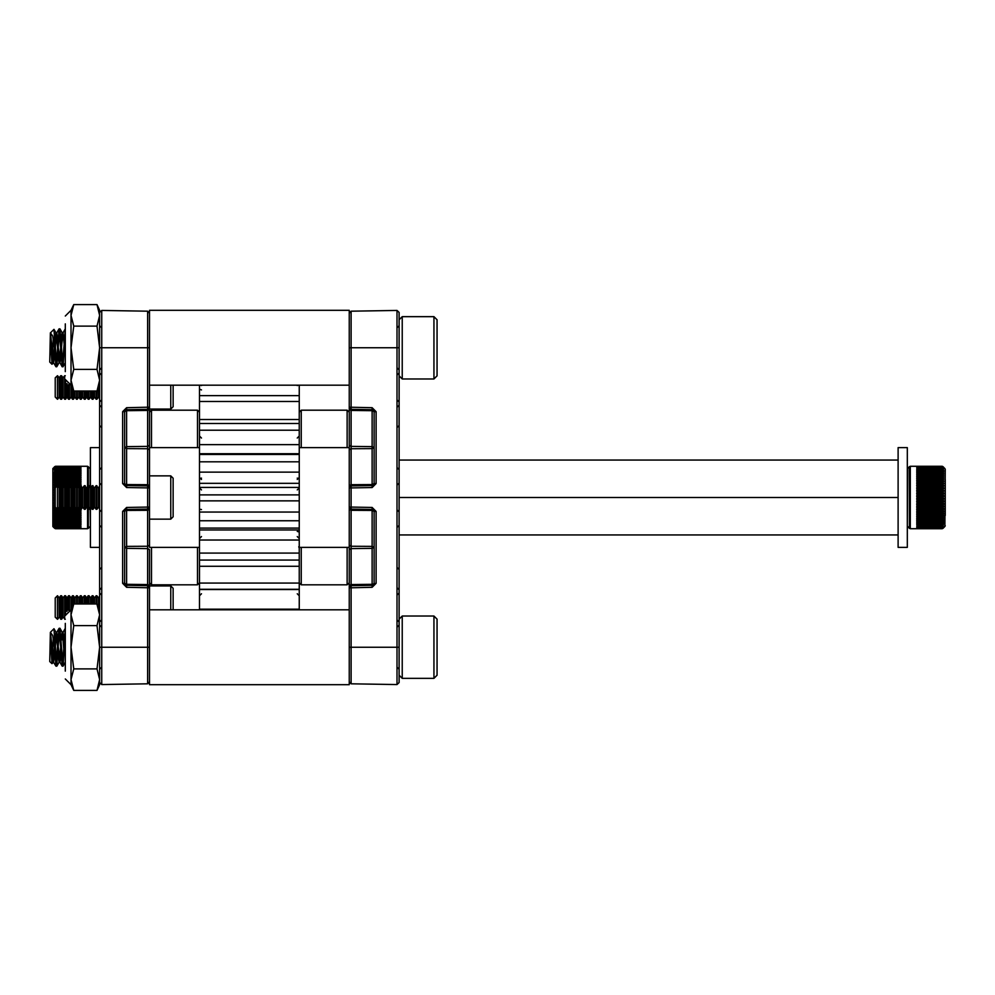<?xml version="1.0" encoding="UTF-8"?>
<svg xmlns="http://www.w3.org/2000/svg" width="995" height="995" viewBox="0 0 995 995"><rect width="100%" height="100%" fill="white"/><g stroke="black" fill="none" stroke-linecap="round" stroke-linejoin="round"><path stroke-width="1.49" d="M124.611 547.424L126.564 548.419L147.596 548.606L147.596 509.079L126.564 509.44L126.564 585.371L147.596 585.732L147.596 548.606L149.561 549.601L149.561 587.734L149.561 560.832M124.611 511.442L126.564 509.44L124.611 511.442L124.611 583.369L122.646 583.369L122.646 511.442L126.564 510.46L147.596 510.273L149.561 509.278L149.561 545.21L149.561 519.116L170.779 519.116L170.779 475.884L149.561 475.884L149.561 447.601L149.561 485.722L147.596 484.727L147.596 409.268L126.564 409.629L126.564 485.56L147.596 485.921L147.596 484.727L126.564 484.54L122.646 483.558L126.564 487.55L126.564 485.56L124.611 483.558L124.611 411.631L122.646 411.631L122.646 483.558M124.611 547.387L126.564 546.392L147.596 546.205L149.561 545.21L149.561 547.399L199.46 547.399M149.561 419.703L149.561 447.601L199.46 447.601M126.564 409.629L124.611 411.631L126.564 409.629L126.564 407.639L147.596 407.266L147.596 409.268L149.561 407.266L147.596 407.266L147.596 347.79L149.561 347.79L149.561 445.399L147.596 446.394L126.564 446.581L124.611 447.576M99.649 679.635L99.649 684.647L96.95 690.43L99.649 679.635L96.95 668.827L99.649 647.21L99.649 679.635M96.95 304.569L99.649 310.353L99.649 380.202L96.95 369.394L99.649 347.79L96.95 326.173L99.649 315.365L96.95 304.569L73.767 304.569L71.068 315.365L71.068 385.214L73.767 390.998L96.95 390.998L96.938 399.256L98.48 397.055L99.649 398.746M376.098 511.442L376.098 583.369L372.167 584.351L351.148 584.538L349.183 585.533L349.183 587.734L349.183 407.266L349.183 487.923L351.148 487.923L351.148 507.077L372.167 507.45L372.167 509.44L351.148 509.079L351.148 585.732L372.167 585.371L372.167 509.44L374.132 511.442L376.098 511.442L372.167 507.45M299.271 447.601L349.183 447.601L349.183 407.266L372.167 407.639L372.167 409.629L351.148 409.268L351.148 485.921L372.167 485.56L372.167 409.629L374.132 411.631L376.098 411.631L372.167 407.639M349.183 511.977L349.183 586.739M349.183 410.997L349.183 347.79L397.055 347.79L397.055 310.39L399.082 312.393L399.082 682.607L397.055 684.61L397.055 647.21L399.082 647.21M149.561 385.214L149.561 310.353L349.183 310.353L349.183 385.214L149.561 385.214M50.372 333.064L49.75 362.068L52.014 364.257L53.257 339.32L52.014 364.257L52.971 362.603L54.426 347.79L55.907 366.682L56.765 366.745L54.426 334.258L54.426 347.79L52.698 336.099L50.372 332.877L52.872 362.702L54.426 347.79M399.082 319.756L402.204 316.646L402.204 378.921L433.895 378.921L433.895 316.646L437.016 319.756L437.016 375.812L433.895 378.921M63.083 366.682L65.347 362.777L63.083 366.682L65.347 334.258L65.347 371.682L65.347 328.823M65.347 323.897L65.347 371.682M73.767 304.569L71.068 310.353L65.347 316.074L71.068 310.353L71.068 315.365L73.767 326.173L71.068 347.79L73.767 369.394L71.068 380.202L73.767 390.998M65.347 633.678L63.083 666.115L65.347 633.678L65.347 671.103L65.347 628.255M65.347 623.318L65.347 671.103M65.347 615.507L71.068 609.786L71.068 684.647L73.767 690.43L96.95 690.43M101.689 684.61L147.596 683.814L149.561 681.811L147.596 683.814L147.596 647.21L99.649 647.21L96.95 625.606L99.649 614.798L99.649 647.21L99.649 347.79L101.689 347.79L101.689 684.61L99.649 682.607M349.183 635.482L349.183 684.647L149.561 684.647L149.561 609.786L349.183 609.786L349.183 635.482L349.183 587.734L351.148 587.734L351.148 683.814L397.055 684.61M50.372 632.497L49.75 661.501L52.014 663.69L53.257 638.753L52.014 663.69L52.971 662.036L54.426 647.223L55.907 666.115L56.765 666.177L54.426 633.691L54.426 647.223L52.698 635.531L50.372 632.298L52.872 662.123L54.426 647.223M399.082 619.188L402.204 616.079L402.204 678.354L433.895 678.354L433.895 616.079L437.016 619.188L437.016 675.244L433.895 678.354M149.561 412.166L151.551 410.164L151.551 447.601M151.551 547.399L151.551 584.836L197.47 584.836L197.47 547.399M197.47 447.601L197.47 410.164L199.46 412.166M349.183 582.834L347.18 584.836L347.18 547.399M347.18 447.601L347.18 410.164L301.274 410.164L301.274 447.601M301.274 547.399L301.274 584.836L299.271 582.834M199.46 609.786L199.46 385.214M299.271 609.786L299.271 385.214M907.328 451.407L907.328 547.399L898.137 547.399L898.137 447.601L907.328 447.601L907.328 451.407M916.805 528.631L943.073 528.32L916.805 528.681M943.073 466.692L916.805 466.319L942.302 466.307L943.757 467.339L943.073 466.692L943.757 467.575L943.073 466.966L943.757 468.036L943.073 467.488L943.757 468.72L943.073 468.235L943.757 470.734L943.073 470.374L943.757 472.053L943.073 471.767L943.757 473.57L943.073 473.346L943.757 475.262L943.073 475.112L943.757 477.127L943.073 477.053L943.757 479.142L943.073 479.155L943.757 481.306L943.073 481.381L943.757 483.582L943.073 483.744L943.757 485.97L943.073 486.194L943.757 488.445L943.073 488.744L943.757 490.995L943.073 491.356L943.757 493.595L943.073 494.017L943.757 496.206L943.073 496.704L943.757 498.843L943.073 499.403L943.757 501.468L943.073 502.077L943.757 504.067L943.073 504.726L943.757 506.604L943.073 507.313L943.757 509.079L943.073 509.826L943.757 511.467L943.073 512.238L943.757 513.743L943.073 514.552L943.757 515.908L943.073 516.728L943.757 517.922L943.073 518.756L943.073 519.9L943.757 519.776L943.073 527.524L943.745 527.014L942.302 528.333L916.805 528.333L942.302 528.631M943.073 527.101L942.302 527.798L916.805 527.798L942.302 528.096M943.073 526.231L942.302 527.039L916.805 527.039L942.302 527.449M943.073 525.136L942.302 526.056L916.805 526.056L942.302 526.566M943.073 523.83L942.302 524.85L916.805 524.85L942.302 525.472M943.073 522.325L942.302 523.445L916.805 523.445L916.805 524.166L942.302 524.166M943.073 520.634L942.302 521.84L916.805 521.84L916.805 522.661L917.564 521.865L943.509 521.865M943.073 518.756L942.302 520.049L916.805 520.049L916.805 520.957L917.688 520.049M943.073 516.728L942.302 518.084L916.805 518.084L916.805 519.079L917.751 518.084M943.073 514.552L942.302 515.957L916.805 515.957L916.805 517.027L917.8 515.957M943.073 512.238L942.302 513.694L916.805 513.694L916.805 514.838L917.8 513.694M943.073 509.826L942.302 511.306L916.805 511.306L916.805 512.512L917.763 511.306M916.805 508.818L916.805 510.062L917.8 509.154L916.805 508.818L943.073 508.818M916.805 506.244L916.805 507.537L917.8 506.679L916.805 506.244L943.073 506.281M916.805 503.607L916.805 504.925L917.8 504.142L916.805 503.607L943.073 503.669M916.805 500.908L916.805 502.251L917.8 501.542L916.805 500.908L943.073 501.007M916.805 498.196L916.805 499.552L917.8 498.918L916.805 498.196L943.073 498.321M916.805 495.473L916.805 496.828L917.8 496.281L916.805 495.473L943.073 495.622M916.805 492.774L916.805 494.105L917.8 493.657L916.805 492.774L943.073 492.948M916.805 490.1L916.805 491.418L917.8 491.057L916.805 490.1L943.073 490.299M916.805 487.488L916.805 488.781L917.8 488.52L916.805 487.488L943.073 487.712M916.805 484.951L916.805 486.207L917.8 486.033L916.805 484.951L943.073 485.199M917.763 483.707L916.805 482.513L916.805 483.707L942.302 483.707L942.302 484.951M917.8 481.319L916.805 480.187L916.805 481.319L942.302 481.319L943.073 482.774M917.8 479.068L916.805 477.986L916.805 479.068L942.302 479.068L943.073 480.473M917.751 476.941L916.805 475.946L916.805 476.941L942.302 476.941L943.073 478.284M917.688 474.976L916.805 474.068L916.805 474.976L942.302 474.976L943.073 476.257M943.509 473.147L917.564 473.147L916.805 472.351L916.805 473.185L942.302 473.185L943.073 474.379M943.073 470.374L916.805 470.846L916.805 471.568L942.302 471.568L943.073 472.687M943.073 469.192L916.805 469.528L916.805 470.162L942.302 470.162M943.073 468.235L916.805 468.434L942.302 468.956M945.25 479.49L945.25 515.51M945.25 499.838L945.25 480.871M943.073 467.488L916.805 467.563L942.302 467.961M943.073 466.966L916.805 466.916L942.302 467.202M942.302 466.381L916.805 466.493L942.302 466.667M99.649 547.399L90.47 547.399L90.47 507.288M90.47 487.712L90.47 447.601L99.649 447.601M87.523 486.717L87.523 466.307L55.496 466.319L52.859 468.483L52.859 526.517L52.859 468.483M54.153 467.7L55.496 466.493L80.993 466.493L55.247 466.344M54.153 468.297L55.496 466.904L80.993 466.904L55.496 466.667M54.924 528.519L54.041 527.574L54.725 528.196L54.041 527.226L54.725 527.798L54.041 526.654L54.725 527.176L54.041 525.857L54.725 526.318L54.041 524.85L54.725 525.248L54.041 523.631L54.725 523.955L54.041 522.226L54.725 522.474L54.041 520.621L54.725 520.795L54.041 518.83L54.725 518.942L54.041 516.89L54.725 516.927L54.041 514.801L54.725 514.763L54.041 512.574L54.725 512.462L54.041 510.248L54.725 510.049L54.041 507.811L54.725 507.549L54.041 505.298L54.725 504.962L54.041 502.724L54.725 502.326L54.041 500.112L54.725 499.652L54.041 497.488L54.725 496.953L54.041 494.851L54.725 494.266L54.041 492.239L54.725 491.605L54.041 489.664L54.725 488.993L54.041 487.164L54.725 486.431L54.041 484.727L54.725 483.968L54.041 482.388L54.725 481.592L54.041 480.175L54.725 479.354L54.041 478.085L54.725 468.682L54.053 469.08L55.496 467.55L80.993 467.55L55.496 467.202M54.725 469.292L55.496 468.434L80.993 468.434L55.496 467.961M54.725 470.498L55.496 469.528L80.993 469.528L55.496 468.956M54.725 471.904L55.496 470.834L80.993 470.834L80.993 470.162L55.496 470.162M54.725 473.508L55.496 472.339L80.993 472.339L80.993 471.568L55.496 471.568M54.725 475.287L55.496 474.043L80.993 474.043L80.993 473.185L80.147 474.043L54.277 473.956M54.725 477.239L55.496 475.921L80.993 475.921L80.993 474.976L80.073 475.921M54.725 479.354L55.496 477.973L80.993 477.973L80.993 476.941L80.01 477.973M54.725 481.592L55.496 480.162L80.993 480.162L80.993 479.068L79.986 480.162M54.725 483.968L55.496 482.488L80.993 482.488L80.993 481.319L80.01 482.488M54.725 486.431L55.496 484.938L80.993 484.938L80.993 483.707L80.085 484.938M80.085 510.062L80.993 511.293L80.993 510.062L55.496 510.062L54.725 508.569M80.01 512.512L80.993 513.681L80.993 512.512L55.496 512.512L54.725 511.032M79.986 514.838L80.993 515.932L80.993 514.838L55.496 514.838L54.725 513.408M80.01 517.027L80.993 518.059L80.993 517.027L55.496 517.027L54.725 515.646M80.073 519.079L80.993 520.024L80.993 519.079L55.496 519.079L54.725 517.761M80.147 520.957L80.993 521.815L80.993 520.957L55.496 520.957L54.725 519.713M54.725 523.955L80.993 523.432L80.993 522.661L55.496 522.661L54.725 521.492M54.277 525.236L80.993 524.838L80.993 524.166L55.496 524.166M54.725 526.318L80.993 526.044L55.496 525.472M54.725 527.176L80.993 527.039L55.496 526.566M54.725 527.798L80.993 527.798L55.496 527.449M54.725 528.196L80.993 528.333L55.496 528.096M54.053 527.698L55.496 528.681L80.993 528.507L55.496 528.507M55.496 528.681L87.523 528.693L87.523 508.283M57.461 619.313L55.247 617.111L55.247 597.945L57.461 595.744L57.461 619.313L57.635 595.744L59.178 597.945L59.178 617.111L61.566 619.313L61.566 595.744L63.108 597.945L63.108 617.111L65.347 619.313M59.178 597.945L60.72 595.744L60.72 619.313M63.108 597.945L64.65 595.744L64.65 619.313M67.038 611.44L67.038 597.945L65.496 595.744L65.496 614.201M67.038 597.945L68.58 595.744L68.58 610.358M70.968 609.786L70.968 597.945L69.426 595.744L69.426 610.022M70.968 597.945L72.511 595.744L72.511 606.676M76.441 604.002L76.441 595.744L74.899 597.945L74.899 604.002M74.899 597.945L73.356 595.744L73.356 604.873M80.371 604.002L80.371 595.744L78.829 597.945L78.829 604.002M78.829 597.945L77.287 595.744L77.287 604.002M84.301 604.002L84.301 595.744L82.759 597.945L82.759 604.002M82.759 597.945L81.217 595.744L81.217 604.002M88.232 604.002L88.232 595.744L86.689 597.945L86.689 604.002M86.689 597.945L85.147 595.744L85.147 604.002M92.162 604.002L92.162 595.744L90.62 597.945L90.62 604.002M90.62 597.945L89.077 595.744L89.077 604.002M96.092 604.002L96.092 595.744L94.55 597.945L94.55 604.002M94.55 597.945L93.008 595.744L93.008 604.002M99.649 596.254L98.48 597.945L98.48 607.261M98.48 597.945L96.938 595.744L96.938 604.002L99.649 614.798M173.142 609.786L173.142 588.269L170.779 585.918L170.779 609.786M57.461 399.256L55.247 397.055L55.247 377.889L57.461 375.687L57.461 399.256L57.635 375.687L59.178 377.889L59.178 397.055L60.72 399.256L61.566 399.256L61.566 375.687L63.108 377.889L63.108 397.055L64.65 399.256L65.496 399.256L65.496 380.799M59.178 377.889L60.72 375.687L60.72 399.256M63.108 377.889L64.65 375.687L64.65 399.256M68.58 384.642L68.58 399.256L69.426 399.256L69.426 384.978M170.779 385.214L170.779 409.082L173.142 406.731L173.142 385.214M98.48 387.739L98.48 397.055M96.092 390.998L96.092 399.256L96.938 399.256M94.55 390.998L94.55 397.055L96.092 399.256M93.008 390.998L93.008 399.256L94.55 397.055M92.162 390.998L92.162 399.256L93.008 399.256M90.62 390.998L90.62 397.055L92.162 399.256M89.077 390.998L89.077 399.256L90.62 397.055M88.232 390.998L88.232 399.256L89.077 399.256M86.689 390.998L86.689 397.055L88.232 399.256M85.147 390.998L85.147 399.256L86.689 397.055M84.301 390.998L84.301 399.256L85.147 399.256M82.759 390.998L82.759 397.055L84.301 399.256M81.217 390.998L81.217 399.256L82.759 397.055M80.371 390.998L80.371 399.256L81.217 399.256M78.829 390.998L78.829 397.055L80.371 399.256M77.287 390.998L77.287 399.256L78.829 397.055M76.441 390.998L76.441 399.256L77.287 399.256M74.899 390.998L74.899 397.055L76.441 399.256M73.356 390.127L73.356 399.256L74.899 397.055M72.511 388.324L72.511 399.256L73.356 399.256M70.968 385.214L70.968 397.055L72.511 399.256M67.038 383.56L67.038 397.055L68.58 399.256M57.461 509.291L55.247 507.089L55.247 487.911L57.461 485.709L57.461 509.291L57.461 485.709L59.178 487.911L59.178 507.089L57.635 509.291M59.178 487.911L60.72 485.709L60.72 509.291L61.566 509.291L61.566 485.709L60.72 485.709L63.108 487.911L63.108 507.089L61.566 509.291M63.108 487.911L64.65 485.709L64.65 509.291L65.496 509.291L65.496 485.709L64.65 485.709L67.038 487.911L67.038 507.089L65.496 509.291M67.038 487.911L68.58 485.709L68.58 509.291L69.426 509.291L69.426 485.709L68.58 485.709L70.968 487.911L70.968 507.089L69.426 509.291M70.968 487.911L72.511 485.709L72.511 509.291L73.356 509.291L73.356 485.709L72.511 485.709L74.899 487.911L74.899 507.089L73.356 509.291M74.899 487.911L76.441 485.709L76.441 509.291L77.287 509.291L77.287 485.709L76.441 485.709L78.829 487.911L78.829 507.089L77.287 509.291M78.829 487.911L80.371 485.709L80.371 509.291L81.217 509.291L81.217 485.709L80.371 485.709L82.759 487.911L82.759 507.089L81.217 509.291M82.759 487.911L84.301 485.709L84.301 509.291L85.147 509.291L85.147 485.709L84.301 485.709L86.689 487.911L86.689 507.089L85.147 509.291M86.689 487.911L88.232 485.709L88.232 509.291L89.077 509.291L89.077 485.709L88.232 485.709L90.62 487.911L90.62 507.089L89.077 509.291M90.62 487.911L92.162 485.709L92.162 509.291L93.008 509.291L93.008 485.709L92.162 485.709L94.55 487.911L94.55 507.089L93.008 509.291M94.55 487.911L96.092 485.709L96.092 509.291L96.938 509.291L96.938 485.709L96.092 485.709L98.48 487.911L98.48 507.089L96.938 509.291M149.561 475.884L149.561 487.923L126.564 487.55M126.564 509.44L126.564 507.45L147.596 507.077L147.596 509.079L149.561 507.077L147.596 507.077L147.596 485.921L149.561 487.923L149.561 519.116M170.779 475.884L173.142 478.247L173.142 516.753L170.779 519.116M147.596 347.79L147.596 311.186L101.689 310.39L101.689 347.79L147.596 347.79M149.561 635.482L149.561 587.734L126.564 587.361L126.564 585.371L124.611 583.369L126.564 585.371M149.561 647.21L147.596 647.21L147.596 585.732L149.561 587.734M397.055 310.39L351.148 311.186L349.183 313.189L351.148 311.186L349.183 313.189L351.148 311.186L351.148 409.268L349.183 407.266M349.183 647.21L397.055 647.21L397.055 347.79L399.082 347.79M349.183 507.077L351.148 507.077L351.148 509.079L349.183 507.077M372.167 409.629L374.132 411.631L374.132 483.558L376.098 483.558L376.098 411.631M907.639 526.517L909.492 528.37L909.492 466.63L907.639 468.483L907.328 525.746M909.492 466.63L910.263 466.307L910.263 528.693L942.302 528.693L943.757 527.661L942.302 528.507M943.073 507.313L942.302 508.818M943.073 504.726L942.302 506.244M943.073 502.077L942.302 503.607M943.073 499.403L942.302 500.908M943.073 496.704L942.302 496.828L942.302 498.196M943.073 494.017L942.302 494.105L942.302 495.473M943.073 491.356L942.302 491.418L942.302 492.774M943.073 488.744L942.302 488.781L942.302 490.1M943.073 486.194L942.302 486.207L942.302 487.488M945.25 469.254L944.927 526.517L943.073 528.37M943.073 527.76L943.757 527.425L943.073 528.171M90.47 525.746L90.147 507.748M90.147 487.251L90.147 468.483L87.523 466.307M90.147 526.517L88.294 528.37L88.294 509.291M88.294 485.709L88.294 466.63M55.496 487.674L54.725 487.45M54.725 507.549L55.496 507.326M54.725 467.003L54.041 467.426L54.725 466.63M50.534 332.877L53.543 362.603L54.775 354.046L53.643 362.702L52.014 364.257M57.548 347.79L56.379 334.034L55.21 347.79L56.765 332.877L59.787 362.603L60.931 355.24L59.887 362.702L59.103 362.702L60.67 347.79L59.215 362.603L56.765 366.745L59.501 330.303L56.852 366.682L59.215 362.603L56.093 332.964L53.991 329.333L56.379 365.264L59.103 328.823L62.15 366.682L63.008 366.745L59.887 328.823L62.61 365.264L65.272 328.885L62.909 332.964L64.563 347.79M50.534 632.298L53.543 662.036L54.775 653.479L53.643 662.123L52.014 663.69M57.548 647.21L56.379 633.467L55.21 647.21L56.765 632.298L59.787 662.036L60.931 654.673L59.887 662.123L59.103 662.123L60.67 647.21L59.215 662.036L56.765 666.177L59.501 629.736M62.61 664.697L65.272 628.318L62.909 632.397L61.964 639.76L63.008 632.298L64.563 647.21M63.792 347.79L64.227 354.046M56.715 332.877L56.043 332.877L56.765 332.877L57.897 341.521M61.889 333.785L61.105 341.521L62.275 332.877L63.008 332.877L64.128 341.521M50.733 631.937L53.991 628.765L56.379 664.697L59.028 628.318L62.15 666.115L63.008 666.177L59.887 628.255L62.324 632.397L64.227 653.479M53.929 628.74L56.093 632.397L59.215 662.036L56.852 666.115M56.379 664.697L58.071 637.733L59.028 628.318L59.887 628.255M56.715 632.298L56.043 632.298L56.765 632.298L57.897 640.954M62.959 632.298L62.225 632.298L61.105 640.954L62.275 632.298L63.008 632.298L64.128 640.954M942.302 466.493L943.073 466.829M942.302 466.916L943.073 467.252M942.302 467.563L943.073 467.899M942.302 468.434L943.073 468.782M942.302 469.528L943.073 469.876M942.302 470.846L943.073 471.182M943.073 471.767L942.302 471.568M943.073 473.346L942.302 473.185M943.073 475.112L942.302 474.976M943.073 477.053L942.302 476.941M943.073 479.155L942.302 479.068M943.073 481.381L942.302 481.319M943.073 483.744L942.302 483.707M942.302 511.306L943.073 511.281M942.302 513.694L943.073 513.631M942.302 515.957L943.073 515.87M942.302 518.084L943.073 517.96M942.302 520.049L943.073 519.9M942.302 521.84L943.073 521.666M942.302 523.445L943.073 523.246M942.302 524.85L943.073 524.639M942.302 526.056L943.073 525.82M942.302 527.039L943.073 526.778M942.302 527.798L943.073 527.524M942.302 528.333L943.073 528.034M55.496 528.619L54.725 528.295M55.496 528.333L54.725 527.997M55.496 527.798L54.725 527.449M55.496 527.039L54.725 526.691M55.496 526.044L54.725 525.708M55.496 524.838L54.725 524.502M55.496 523.432L54.725 523.096M54.725 522.474L55.496 522.661M54.725 520.795L55.496 520.957M54.725 518.942L55.496 519.079M54.725 516.927L55.496 517.027M54.725 514.763L55.496 514.838M54.725 512.462L55.496 512.512M54.725 510.049L55.496 510.062M55.496 484.938L54.725 484.951M55.496 482.488L54.725 482.538M55.496 480.162L54.725 480.237M55.496 477.973L54.725 478.073M55.496 475.921L54.725 476.058M55.496 474.043L54.725 474.205M55.496 472.339L54.725 472.525M55.496 470.834L54.725 471.045M55.496 469.528L54.277 469.764M55.496 468.434L54.725 468.682M55.496 467.55L54.725 467.824M55.496 466.904L54.725 467.202M55.496 466.493L54.725 466.804M54.725 466.705L55.496 466.381M61.441 347.79L62.909 332.964L61.441 347.79M55.645 333.785L54.862 341.521L55.869 332.989M58.332 347.79L59.887 362.702L59.103 362.702L57.984 354.046M54.862 640.954L55.994 632.298L54.862 640.954M58.332 647.21L59.887 662.123L59.103 662.123L57.984 653.479M59.961 628.318L62.324 632.397L63.792 647.21M80.122 484.428L54.277 484.316M80.06 477.874L54.24 477.712M101.652 587.771L99.649 589.774L101.652 587.771M101.652 620.009L99.649 621.999M101.652 467.662L99.649 469.652M101.652 667.272L99.649 669.274M101.652 567.473L99.649 569.463M101.652 367.851L99.649 369.841M101.652 509.975L99.649 511.977M101.652 399.953L99.649 401.943M101.652 374.991L99.649 373.001M101.652 485.025L99.649 483.023M101.652 327.728L99.649 325.726M101.652 527.338L99.649 525.348M101.652 627.149L99.649 625.158M101.652 427.527L99.649 425.537M101.652 595.047L99.649 593.057M101.652 407.229L99.649 405.226M397.092 407.229L399.082 405.226M397.092 374.991L399.082 373.001M397.092 527.338L399.082 525.348M397.092 327.728L399.082 325.726M397.092 427.527L399.082 425.537M397.092 627.149L399.082 625.158M397.092 485.025L399.082 483.023M397.092 595.047L399.082 593.057M397.092 620.009L399.082 621.999M397.092 509.975L399.082 511.977M397.092 667.272L399.082 669.274L397.092 667.272M397.092 467.662L399.082 469.652M397.092 367.851L399.082 369.841M397.092 567.473L399.082 569.463M397.092 399.953L399.082 401.943M397.092 587.771L399.082 589.774M201.463 478.122L199.958 478.794M297.281 478.122L298.774 478.794M201.425 489.863L199.46 487.873M201.425 479.478L199.46 477.476M201.425 536.541L199.46 538.531M201.425 593.716L199.46 595.719M297.318 593.716L299.271 595.719M297.318 536.541L299.271 538.531M297.318 489.863L299.271 487.873M297.318 479.478L299.271 477.476M297.281 437.999L299.271 435.997M201.463 437.999L199.46 435.997M149.561 313.189L147.596 311.186L149.561 313.189M126.564 485.56L124.611 483.558M99.649 312.393L101.689 310.39M374.132 583.369L372.167 585.371L374.132 583.369L374.132 511.442L372.167 509.44M349.183 681.811L351.148 683.814L349.183 681.811M351.148 585.732L349.183 587.734L351.148 585.732L351.148 587.734L372.167 587.361L376.098 583.369M372.167 585.371L372.167 587.361M351.148 485.921L349.183 487.923L351.148 485.921L351.148 487.923L372.167 487.55L376.098 483.558M372.167 485.56L374.132 483.558L372.167 485.56L372.167 487.55M50.372 335.701L51.951 364.282M56.665 332.964L59.028 328.885L59.887 328.823M53.929 329.32L50.422 332.964M65.347 379.493L71.068 385.214M99.649 385.214L96.95 390.998L99.649 380.202M73.767 326.173L96.95 326.173M73.767 369.394L96.95 369.394M65.347 678.926L71.068 684.647L65.347 678.926M71.068 609.786L73.767 604.002L71.068 614.798L73.767 625.606L71.068 647.21L73.767 668.827L71.068 679.635L73.767 690.43M73.767 625.606L96.95 625.606M73.767 668.827L96.95 668.827M73.767 604.002L96.95 604.002L99.649 609.786M52.648 355.7L53.543 362.603L55.994 366.745M59.501 330.303L60.148 338.3M62.15 366.682L59.787 362.603L62.225 366.745M55.907 366.682L52.387 360.961M62.113 332.989L62.959 332.877M50.372 635.133L51.951 663.702M52.648 655.133L53.543 662.036L55.994 666.177M62.15 666.115L59.787 662.036L62.225 666.177M55.907 666.115L52.387 660.394M149.561 582.834L151.551 584.836M199.46 582.834L197.47 584.836M151.551 410.164L197.47 410.164M349.183 412.166L347.18 410.164M299.271 412.166L301.274 410.164M347.18 584.836L301.274 584.836M299.271 553.108L199.46 553.108M299.271 540.098L199.46 540.098M299.271 560.073L199.46 560.073M299.271 566.317L199.46 566.317M299.271 583.02L199.46 583.02M299.271 589.251L199.46 589.251M299.271 589.525L199.46 589.525M299.271 609.189L199.46 609.189M299.271 395.662L199.46 395.662M299.271 401.545L199.46 401.545M299.271 419.48L199.46 419.48M299.271 423.46L199.46 423.46M299.271 430.188L199.46 430.188M299.271 444.678L199.46 444.678M299.271 454.504L199.46 454.504M299.271 461.767L199.46 461.767M299.271 472.19L199.46 472.19M299.271 487.413L199.46 487.413M299.271 494.901L199.46 494.901M299.271 500.808L199.46 500.808M299.271 512.015L199.46 512.015M299.271 520.771L199.46 520.771M299.271 528.158L199.46 528.158M898.137 534.924L399.082 534.924M898.137 497.5L399.082 497.5M898.137 460.076L399.082 460.076M942.302 522.661L916.805 522.661M942.302 520.957L916.805 520.957M942.302 519.079L916.805 519.079M942.302 517.027L916.805 517.027M942.302 514.838L916.805 514.838M942.302 512.512L916.805 512.512M942.302 510.062L916.805 510.062M942.302 507.537L916.805 507.537M942.302 504.925L916.805 504.925M942.302 502.251L916.805 502.251M942.302 499.552L916.805 499.552M942.302 496.828L916.805 496.828M942.302 494.105L916.805 494.105M942.302 491.418L916.805 491.418M942.302 488.781L916.805 488.781M942.302 486.207L916.805 486.207M916.805 482.513L942.302 482.513M916.805 480.187L942.302 480.187M916.805 477.986L942.302 477.986M916.805 475.946L942.302 475.946M916.805 474.068L942.302 474.068M916.805 472.351L942.302 472.351M90.47 469.254L90.147 468.483M88.294 528.37L87.523 528.693M55.496 473.185L80.993 473.185M55.496 474.976L80.993 474.976M55.496 476.941L80.993 476.941M55.496 479.068L80.993 479.068M55.496 481.319L80.993 481.319M55.496 483.707L80.993 483.707M55.496 486.207L56.964 486.207M57.984 486.207L60.384 486.207M61.914 486.207L64.314 486.207M65.844 486.207L68.245 486.207M69.774 486.207L72.175 486.207M73.692 486.207L76.105 486.207M77.622 486.207L80.035 486.207M79.14 487.463L78.518 487.463M75.21 487.463L74.588 487.463M71.279 487.463L70.657 487.463M67.349 487.463L66.727 487.463M63.419 487.463L62.797 487.463M59.489 487.463L58.867 487.463M58.867 507.537L59.489 507.537M62.797 507.537L63.419 507.537M66.727 507.537L67.349 507.537M70.657 507.537L71.279 507.537M74.588 507.537L75.21 507.537M78.518 507.537L79.14 507.537M80.035 508.793L77.622 508.793M76.105 508.793L73.692 508.793M72.175 508.793L69.774 508.793M68.245 508.793L65.844 508.793M64.314 508.793L61.914 508.793M60.384 508.793L57.984 508.793M56.964 508.793L55.496 508.793M80.993 511.293L55.496 511.293M80.993 513.681L55.496 513.681M80.993 515.932L55.496 515.932M80.993 518.059L55.496 518.059M80.993 520.024L55.496 520.024M80.993 521.815L55.496 521.815M52.859 526.517L54.041 527.686M80.16 479.826L54.277 479.752M80.185 475.784L54.277 475.734M59.178 617.111L57.635 619.313M63.108 617.111L61.566 619.313M59.178 397.055L57.635 399.256M63.108 397.055L61.566 399.256M67.038 397.055L65.496 399.256M70.968 397.055L69.426 399.256M55.247 487.911L57.461 485.709M149.561 409.467L147.596 410.462L126.564 410.649L124.611 411.644M149.561 449.79L147.596 448.795L126.564 448.608L124.611 447.613M124.611 583.356L126.564 584.351L147.596 584.538L149.561 585.533M122.646 583.369L126.564 587.361M126.564 507.45L122.646 511.442M126.564 407.639L122.646 411.631M147.596 409.268L149.561 407.266M147.596 509.079L149.561 507.077M349.183 449.79L351.148 448.795L372.167 448.608L374.132 447.613M349.183 549.601L351.148 548.606L372.167 548.419L374.132 547.424M349.183 545.21L351.148 546.205L372.167 546.392L374.132 547.387M374.132 511.455L372.167 510.46L351.148 510.273L349.183 509.278M349.183 485.722L351.148 484.727L372.167 484.54L374.132 483.545M349.183 445.399L351.148 446.394L372.167 446.581L374.132 447.576M374.132 411.644L372.167 410.649L351.148 410.462L349.183 409.467M299.271 532.002L297.318 531.454M201.425 509.527L199.46 509.142M199.46 389.207L201.425 389.953M942.825 523.358L943.509 523.358M917.564 520.186L943.509 520.186M917.564 518.333L943.509 518.333M917.564 516.318L943.509 516.318M917.564 514.166L943.509 514.166M917.564 511.878L943.509 511.878M917.564 508.818L943.509 508.818M917.564 509.49L943.509 509.49M917.564 506.318L943.509 506.318M917.564 507.002L943.509 507.002M917.564 503.744L943.509 503.744M917.564 504.453L943.509 504.453M917.564 501.132L943.509 501.132M917.564 501.841L943.509 501.841M917.564 498.483L943.509 498.483M917.564 499.204L943.509 499.204M917.564 495.821L943.509 495.821M917.564 496.542L943.509 496.542M917.564 493.184L943.509 493.184M917.564 493.893L943.509 493.893M917.564 490.572L943.509 490.572M917.564 491.281L943.509 491.281M917.564 488.023L943.509 488.023M917.564 488.707L943.509 488.707M917.564 485.535L943.509 485.535M917.564 486.194L943.509 486.194M917.564 483.147L943.509 483.147M917.564 480.859L943.509 480.859M917.564 478.694L943.509 478.694M917.564 476.692L943.509 476.692M917.564 474.826L943.509 474.826M942.825 471.655L943.509 471.655M55.185 472.364L54.277 472.364M80.234 481.978L54.277 481.978M79.165 487.426L78.493 487.426M75.234 487.426L74.563 487.426M71.304 487.426L70.633 487.426M67.374 487.426L66.702 487.426M63.456 487.426L62.772 487.426M59.526 487.426L58.842 487.426M55.732 487.426L54.277 487.426M79.637 486.754L78.02 486.754M75.707 486.754L74.09 486.754M71.777 486.754L70.16 486.754M67.859 486.754L66.23 486.754M63.929 486.754L62.299 486.754M59.998 486.754L58.369 486.754M56.416 486.754L54.277 486.754M55.247 489.975L54.277 489.975M55.247 489.279L54.277 489.279M55.247 492.575L54.277 492.575M55.247 491.866L54.277 491.866M55.247 495.212L54.277 495.212M55.247 494.49L54.277 494.49M55.247 497.861L54.277 497.861M55.247 497.139L54.277 497.139M55.247 500.51L54.277 500.51M55.247 499.788L54.277 499.788M55.247 503.134L54.277 503.134M55.247 502.425L54.277 502.425M55.247 505.721L54.277 505.721M55.247 505.025L54.277 505.025M79.637 508.246L78.02 508.246M75.707 508.246L74.09 508.246M71.777 508.246L70.16 508.246M67.859 508.246L66.23 508.246M63.929 508.246L62.299 508.246M59.998 508.246L58.369 508.246M56.416 508.246L54.277 508.246M79.165 507.574L78.493 507.574M75.234 507.574L74.563 507.574M71.304 507.574L70.633 507.574M67.374 507.574L66.702 507.574M63.456 507.574L62.772 507.574M59.526 507.574L58.842 507.574M55.732 507.574L54.277 507.574M80.234 510.684L54.277 510.684M80.234 513.022L54.277 513.022M80.234 515.248L54.277 515.248M80.234 517.338L54.277 517.338M80.234 519.266L54.277 519.266M80.234 521.044L54.277 521.044M55.185 522.636L54.277 522.636M399.082 375.812L402.204 378.921M402.204 316.646L433.895 316.646M62.324 332.964L59.961 328.885L62.324 332.964M56.093 332.964L53.991 329.345M399.082 675.244L402.204 678.354M402.204 616.079L433.895 616.079M65.347 662.21L63.083 666.115L65.347 662.21M59.028 628.318L56.665 632.397M56.093 632.397L53.991 628.765M298.687 546.815L299.271 548.233M201.463 609.251L200.094 609.786M297.281 609.251L298.637 609.786M299.271 560.11L199.46 560.11M299.271 453.695L199.46 453.695M299.271 483.296L199.46 483.296M299.271 529.925L199.46 529.925M201.425 385.562L200.331 385.214M297.318 385.562L298.413 385.214M349.183 547.399L299.271 547.399M909.492 528.37L910.263 528.693M944.927 526.517L945.25 525.746M944.927 468.483L942.302 466.307L910.263 466.307M907.639 468.483L907.328 469.254M149.561 585.918L170.779 585.918M96.092 595.744L96.938 595.744M92.162 595.744L93.008 595.744M88.232 595.744L89.077 595.744M84.301 595.744L85.147 595.744M80.371 595.744L81.217 595.744M76.441 595.744L77.287 595.744M72.511 595.744L73.356 595.744M68.58 595.744L69.426 595.744M64.65 595.744L65.496 595.744M60.72 595.744L61.566 595.744M60.72 375.687L61.566 375.687M64.65 375.687L65.347 375.687M149.561 409.082L170.779 409.082M98.48 487.911L99.649 486.232M98.48 507.089L99.649 508.768M94.55 507.089L96.092 509.291M90.62 507.089L92.162 509.291M86.689 507.089L88.232 509.291M82.759 507.089L84.301 509.291M78.829 507.089L80.371 509.291M74.899 507.089L76.441 509.291M70.968 507.089L72.511 509.291M67.038 507.089L68.58 509.291M63.108 507.089L64.65 509.291M59.178 507.089L60.72 509.291"/></g></svg>
